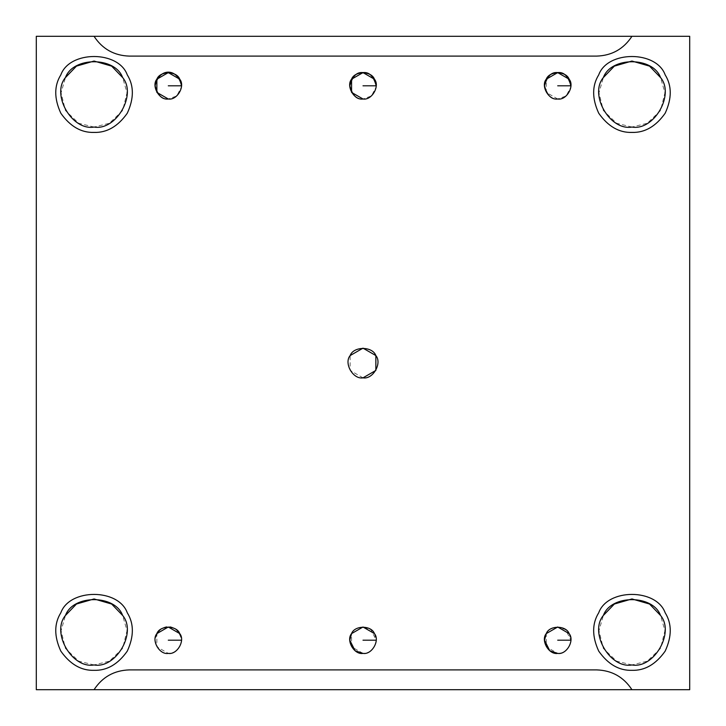 <?xml version="1.0" encoding="UTF-8"?>
<svg xmlns="http://www.w3.org/2000/svg" width="726" height="726" viewBox="0 0 726 726"><rect width="100%" height="100%" fill="white"/><g stroke="black" fill="none" stroke-linecap="round" stroke-linejoin="round"><path stroke-width="0.54" stroke-dasharray="3.63 2.72" d="M179.73 79.198L181.5 85.804C180.13 94.28 175.728 98.682 168.296 98.999L176.727 95.959L181.446 87.029M569.13 79.198L570.899 85.804C569.529 94.28 565.127 98.682 557.704 98.999L566.126 95.959L570.845 87.029M557.704 98.999L546.27 92.402L546.27 79.198M179.73 633.598L181.5 640.196C180.13 648.681 175.728 653.082 168.296 653.4C175.728 653.082 180.13 648.681 181.5 640.196C177.825 622 158.767 622 155.101 640.196C157.66 649.752 162.061 654.153 168.296 653.4L156.87 646.802L156.87 633.598M374.435 79.198L376.204 85.804C374.834 94.28 370.432 98.682 363 98.999L371.422 95.959L376.141 87.029M374.435 633.598L376.204 640.196C374.834 648.681 370.432 653.082 363 653.4C370.432 653.082 374.834 648.681 376.204 640.196L370.922 629.642L363 627.001L351.602 633.535M363 653.4L351.565 646.802L351.565 633.598M631.947 689.7C623.625 677.013 611.882 670.407 596.718 669.898L129.282 669.898C114.118 670.407 102.375 677.013 94.053 689.7C102.375 677.013 114.118 670.407 129.282 669.898L596.718 669.898C611.882 670.407 623.625 677.013 631.947 689.7M94.053 670.316C81.248 670.733 70.177 664.335 60.83 651.131C54.06 636.43 54.06 623.643 60.83 612.771C69.642 588.296 118.465 588.296 127.277 612.771C134.038 623.643 134.038 636.43 127.277 651.131C117.93 664.335 106.849 670.733 94.053 670.316C106.849 670.733 117.93 664.335 127.277 651.131C134.038 636.43 134.038 623.643 127.277 612.771C118.465 588.296 69.642 588.296 60.83 612.771C54.06 623.643 54.06 636.43 60.83 651.131C70.177 664.335 81.248 670.733 94.053 670.316M94.053 664.952L78.662 661.141L65.467 648.454L61.075 630.685L65.467 615.448C51.029 632.546 72.028 668.909 94.053 664.952C116.069 668.909 137.069 632.546 122.63 615.448L127.023 630.685L122.63 648.454L109.435 661.141L94.053 664.952M94.053 132.413C81.248 132.831 70.177 126.442 60.83 113.229C54.06 98.536 54.06 85.75 60.83 74.869C69.642 50.393 118.465 50.393 127.277 74.869C134.038 85.75 134.038 98.536 127.277 113.229C117.93 126.442 106.849 132.831 94.053 132.413C106.849 132.831 117.93 126.442 127.277 113.229C134.038 98.536 134.038 85.75 127.277 74.869C118.465 50.393 69.642 50.393 60.83 74.869C54.06 85.75 54.06 98.536 60.83 113.229C70.177 126.442 81.248 132.831 94.053 132.413M94.053 127.05L78.662 123.239L65.467 110.552L61.075 92.783L65.467 77.546C51.029 94.643 72.028 131.016 94.053 127.05C116.069 131.016 137.069 94.643 122.63 77.546L127.023 92.783L122.63 110.552L109.435 123.239L94.053 127.05M631.947 132.413C619.151 132.831 608.07 126.442 598.723 113.229C591.962 98.536 591.962 85.75 598.723 74.869C607.535 50.393 656.358 50.393 665.17 74.869C671.94 85.75 671.94 98.536 665.17 113.229C655.823 126.442 644.752 132.831 631.947 132.413C644.752 132.831 655.823 126.442 665.17 113.229C671.94 98.536 671.94 85.75 665.17 74.869C656.358 50.393 607.535 50.393 598.723 74.869C591.962 85.75 591.962 98.536 598.723 113.229C608.07 126.442 619.151 132.831 631.947 132.413M631.947 127.05L616.565 123.239L603.37 110.552L598.977 92.783L603.37 77.546C588.931 94.643 609.931 131.016 631.947 127.05C653.972 131.016 674.971 94.643 660.533 77.546L664.925 92.783L660.533 110.552L647.338 123.239L631.947 127.05M631.947 670.316C619.151 670.733 608.07 664.335 598.723 651.131C591.962 636.43 591.962 623.643 598.723 612.771C607.535 588.296 656.358 588.296 665.17 612.771C671.94 623.643 671.94 636.43 665.17 651.131C655.823 664.335 644.752 670.733 631.947 670.316C644.752 670.733 655.823 664.335 665.17 651.131C671.94 636.43 671.94 623.643 665.17 612.771C656.358 588.296 607.535 588.296 598.723 612.771C591.962 623.643 591.962 636.43 598.723 651.131C608.07 664.335 619.151 670.733 631.947 670.316M631.947 664.952L616.565 661.141L603.37 648.454L598.977 630.685L603.37 615.448C588.931 632.546 609.931 668.909 631.947 664.952C653.972 668.909 674.971 632.546 660.533 615.448L664.925 630.685L660.533 648.454L647.338 661.141L631.947 664.952M363 377.847L350.141 370.423L350.141 355.577M596.718 56.102L129.282 56.102C114.118 55.593 102.375 48.987 94.053 36.3C102.375 48.987 114.118 55.593 129.282 56.102L596.718 56.102C611.882 55.593 623.625 48.987 631.947 36.3C623.625 48.987 611.882 55.593 596.718 56.102M689.7 36.3L36.3 36.3L689.7 36.3L689.7 689.7L689.7 36.3M689.7 689.7L36.3 689.7L36.3 36.3L36.3 689.7L689.7 689.7M660.533 615.448C652.946 594.394 610.947 594.394 603.37 615.448M660.533 77.546C652.946 56.492 610.947 56.492 603.37 77.546M122.63 77.546C115.053 56.492 73.054 56.492 65.467 77.546M122.63 615.448C115.053 594.394 73.054 594.394 65.467 615.448M569.13 633.598L570.899 640.196C569.529 648.681 565.127 653.082 557.704 653.4L546.27 646.802L546.27 633.598M557.704 653.4C565.127 653.082 569.529 648.681 570.899 640.196L565.618 629.642L557.704 627.001L546.306 633.535"/><path stroke-width="1.09" d="M181.446 87.029L181.5 85.804L168.296 85.804L181.5 85.804C177.825 67.6 158.767 67.6 155.101 85.804C157.66 95.351 162.061 99.752 168.296 98.999C177.108 100.587 185.511 86.04 179.73 79.198C176.699 70.776 159.901 70.776 156.87 79.198C151.09 86.04 159.493 100.587 168.296 98.999L156.87 92.402L156.87 79.198L168.296 72.6L179.73 79.198C185.511 86.04 177.108 100.587 168.296 98.999C159.493 100.587 151.09 86.04 156.87 79.198C159.901 70.776 176.699 70.776 179.73 79.198M570.845 87.029L570.899 85.804L557.704 85.804L570.899 85.804C568.34 76.248 563.939 71.847 557.704 72.6C551.461 71.847 547.059 76.248 544.5 85.804C547.059 95.351 551.461 99.752 557.704 98.999C566.507 100.587 574.91 86.04 569.13 79.198C566.098 70.776 549.301 70.776 546.27 79.198C540.489 86.04 548.892 100.587 557.704 98.999C548.892 100.587 540.489 86.04 546.27 79.198L557.704 72.6L569.13 79.198C574.91 86.04 566.507 100.587 557.704 98.999M181.5 640.196L168.296 640.196L181.5 640.196M168.296 653.4C177.108 654.988 185.511 640.441 179.73 633.598C176.699 625.177 159.901 625.177 156.87 633.598C151.09 640.441 159.493 654.988 168.296 653.4C159.493 654.988 151.09 640.441 156.87 633.598L168.296 627.001L179.73 633.598C185.511 640.441 177.108 654.988 168.296 653.4M376.141 87.029L376.204 85.804L363 85.804L376.204 85.804C373.645 76.248 369.244 71.847 363 72.6C356.756 71.847 352.355 76.248 349.796 85.804C352.355 95.351 356.756 99.752 363 98.999C371.812 100.587 380.206 86.04 374.435 79.198C371.403 70.776 354.597 70.776 351.565 79.198C345.794 86.04 354.188 100.587 363 98.999L351.565 92.402L351.565 79.198L363 72.6L374.435 79.198C380.206 86.04 371.812 100.587 363 98.999C354.188 100.587 345.794 86.04 351.565 79.198C354.597 70.776 371.403 70.776 374.435 79.198M376.204 640.196L363 640.196L376.204 640.196M351.602 633.535L349.796 640.196L355.078 650.759L363 653.4C371.812 654.988 380.206 640.441 374.435 633.598C371.403 625.177 354.597 625.177 351.565 633.598C345.794 640.441 354.188 654.988 363 653.4C354.188 654.988 345.794 640.441 351.565 633.598L363 627.001L374.435 633.598C380.206 640.441 371.812 654.988 363 653.4M94.053 689.7L631.947 689.7L36.3 689.7L36.3 36.3L94.053 36.3C102.375 48.987 114.118 55.593 129.282 56.102L596.718 56.102C611.882 55.593 623.625 48.987 631.947 36.3L94.053 36.3L689.7 36.3L689.7 689.7L631.947 689.7C623.625 677.013 611.882 670.407 596.718 669.898L129.282 669.898C114.118 670.407 102.375 677.013 94.053 689.7C102.375 677.013 114.118 670.407 129.282 669.898L596.718 669.898C611.882 670.407 623.625 677.013 631.947 689.7L689.7 689.7L689.7 36.3L631.947 36.3C623.625 48.987 611.882 55.593 596.718 56.102L129.282 56.102C114.118 55.593 102.375 48.987 94.053 36.3L36.3 36.3L36.3 689.7L94.053 689.7M94.053 670.316C106.849 670.733 117.93 664.335 127.277 651.131C134.038 636.43 134.038 623.643 127.277 612.771C118.465 588.296 69.642 588.296 60.83 612.771C54.06 623.643 54.06 636.43 60.83 651.131C70.177 664.335 81.248 670.733 94.053 670.316C81.248 670.733 70.177 664.335 60.83 651.131C54.06 636.43 54.06 623.643 60.83 612.771C69.642 588.296 118.465 588.296 127.277 612.771C134.038 623.643 134.038 636.43 127.277 651.131C117.93 664.335 106.849 670.733 94.053 670.316M94.053 664.952C72.028 668.909 51.029 632.546 65.467 615.448C73.054 594.394 115.053 594.394 122.63 615.448C137.069 632.546 116.069 668.909 94.053 664.952C116.069 668.909 137.069 632.546 122.63 615.448C115.053 594.394 73.054 594.394 65.467 615.448C51.029 632.546 72.028 668.909 94.053 664.952M65.467 615.448L76.466 604.023L94.053 598.95L111.641 604.023L122.63 615.448M94.053 132.413C106.849 132.831 117.93 126.442 127.277 113.229C134.038 98.536 134.038 85.75 127.277 74.869C118.465 50.393 69.642 50.393 60.83 74.869C54.06 85.75 54.06 98.536 60.83 113.229C70.177 126.442 81.248 132.831 94.053 132.413C81.248 132.831 70.177 126.442 60.83 113.229C54.06 98.536 54.06 85.75 60.83 74.869C69.642 50.393 118.465 50.393 127.277 74.869C134.038 85.75 134.038 98.536 127.277 113.229C117.93 126.442 106.849 132.831 94.053 132.413M94.053 127.05C72.028 131.016 51.029 94.643 65.467 77.546C73.054 56.492 115.053 56.492 122.63 77.546C137.069 94.643 116.069 131.016 94.053 127.05C116.069 131.016 137.069 94.643 122.63 77.546C115.053 56.492 73.054 56.492 65.467 77.546C51.029 94.643 72.028 131.016 94.053 127.05M65.467 77.546L76.466 66.13L94.053 61.048L111.641 66.13L122.63 77.546M631.947 132.413C644.752 132.831 655.823 126.442 665.17 113.229C671.94 98.536 671.94 85.75 665.17 74.869C656.358 50.393 607.535 50.393 598.723 74.869C591.962 85.75 591.962 98.536 598.723 113.229C608.07 126.442 619.151 132.831 631.947 132.413C619.151 132.831 608.07 126.442 598.723 113.229C591.962 98.536 591.962 85.75 598.723 74.869C607.535 50.393 656.358 50.393 665.17 74.869C671.94 85.75 671.94 98.536 665.17 113.229C655.823 126.442 644.752 132.831 631.947 132.413M631.947 127.05C609.931 131.016 588.931 94.643 603.37 77.546C610.947 56.492 652.946 56.492 660.533 77.546C674.971 94.643 653.972 131.016 631.947 127.05C653.972 131.016 674.971 94.643 660.533 77.546C652.946 56.492 610.947 56.492 603.37 77.546C588.931 94.643 609.931 131.016 631.947 127.05M603.37 77.546L614.359 66.13L631.947 61.048L649.534 66.13L660.533 77.546M631.947 670.316C644.752 670.733 655.823 664.335 665.17 651.131C671.94 636.43 671.94 623.643 665.17 612.771C656.358 588.296 607.535 588.296 598.723 612.771C591.962 623.643 591.962 636.43 598.723 651.131C608.07 664.335 619.151 670.733 631.947 670.316C619.151 670.733 608.07 664.335 598.723 651.131C591.962 636.43 591.962 623.643 598.723 612.771C607.535 588.296 656.358 588.296 665.17 612.771C671.94 623.643 671.94 636.43 665.17 651.131C655.823 664.335 644.752 670.733 631.947 670.316M631.947 664.952C609.931 668.909 588.931 632.546 603.37 615.448C610.947 594.394 652.946 594.394 660.533 615.448C674.971 632.546 653.972 668.909 631.947 664.952C653.972 668.909 674.971 632.546 660.533 615.448C652.946 594.394 610.947 594.394 603.37 615.448C588.931 632.546 609.931 668.909 631.947 664.952M603.37 615.448L614.359 604.023L631.947 598.95L649.534 604.023L660.533 615.448M350.141 355.577L363 348.153L375.859 355.577L375.859 370.423L363 377.847C372.91 379.634 382.357 363.263 375.859 355.577C372.447 346.102 353.553 346.102 350.141 355.577C343.643 363.263 353.09 379.634 363 377.847C372.91 379.634 382.357 363.263 375.859 355.577C372.447 346.102 353.553 346.102 350.141 355.577C343.643 363.263 353.09 379.634 363 377.847C353.09 379.634 343.643 363.263 350.141 355.577C353.553 346.102 372.447 346.102 375.859 355.577C382.357 363.263 372.91 379.634 363 377.847M351.565 633.598C354.597 625.177 371.403 625.177 374.435 633.598M156.87 633.598C159.901 625.177 176.699 625.177 179.73 633.598M557.704 653.4C548.892 654.988 540.489 640.441 546.27 633.598C549.301 625.177 566.098 625.177 569.13 633.598C574.91 640.441 566.507 654.988 557.704 653.4C566.507 654.988 574.91 640.441 569.13 633.598C566.098 625.177 549.301 625.177 546.27 633.598C540.489 640.441 548.892 654.988 557.704 653.4L549.782 650.759L544.5 640.196L546.306 633.535M546.27 79.198C549.301 70.776 566.098 70.776 569.13 79.198M546.27 633.598L557.704 627.001L569.13 633.598M570.899 640.196L557.704 640.196L570.899 640.196"/></g></svg>
